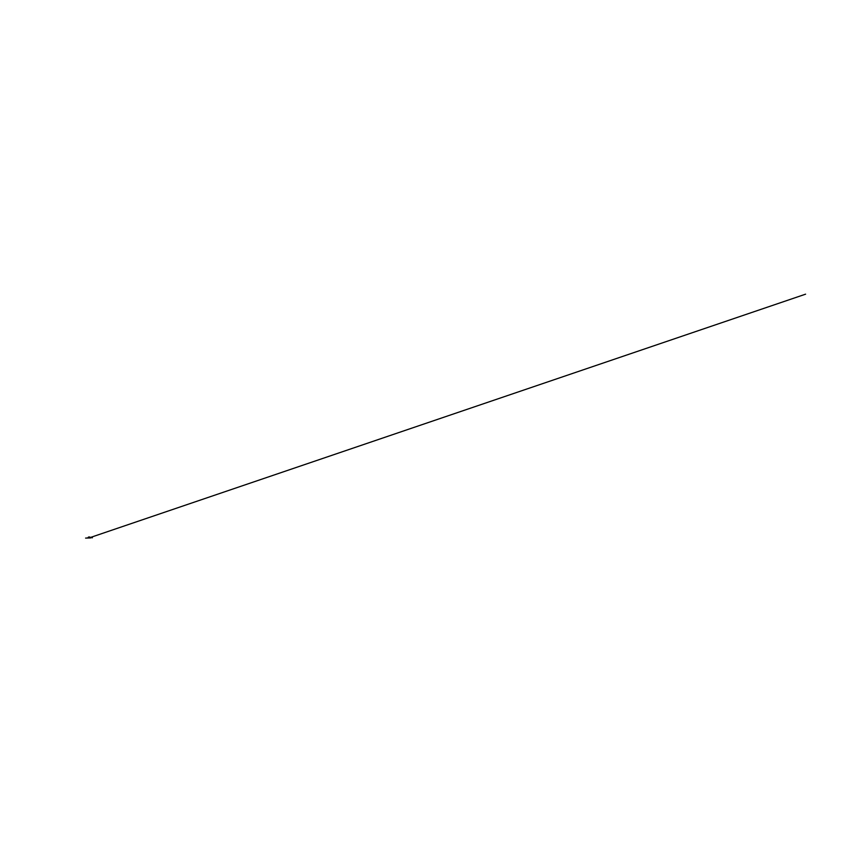 <?xml version="1.0" encoding="UTF-8"?>
<svg xmlns="http://www.w3.org/2000/svg" width="848" height="848" viewBox="0 0 848 848"><rect width="100%" height="100%" fill="white"/><g stroke="black" fill="none" stroke-linecap="round" stroke-linejoin="round"><path stroke-width="0.64" stroke-dasharray="4.24 3.18" d="M89.464 537.325L90.386 537.611M90.407 537.346L91.658 537.886L90.513 537.727M90.545 537.367L92.379 537.706M88.754 537.823L88.839 536.954M89.21 536.943L88.955 537.929M89.538 537.6L88.849 537.494M90.397 537.579L89.602 537.007M89.093 537.727L88.828 536.996L88.881 537.855M89.04 537.144L88.966 537.685L88.446 537.049M88.393 537.664L88.478 536.964M88.669 537.706L89.21 537.409M91.648 537.908L92.326 537.982M88.351 537.568L88.966 537.685"/><path stroke-width="1.27" d="M92.39 537.78L89.665 537.229L90.132 538.109M90.471 537.738L92.368 537.717M88.955 537.929L89.538 536.985L88.849 537.42M89.029 537.908L89.718 537.144M89.846 537.07L90.397 537.537M88.902 537.929L89.379 536.975M89.082 537.918L85.584 538.088L89.284 537.971M88.839 536.922L88.181 537.325L88.722 537.812M90.535 537.346L92.379 537.706M89.082 537.929L805.6 294.171L89.294 537.855"/></g></svg>
